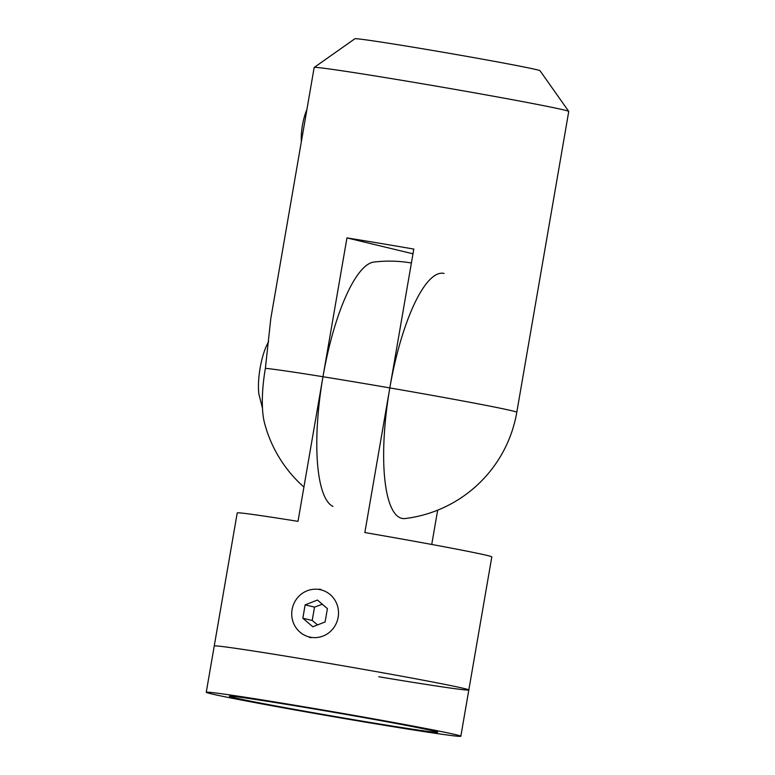 <?xml version="1.0" encoding="UTF-8"?>
<svg xmlns="http://www.w3.org/2000/svg" width="775" height="775" viewBox="0 0 775 775"><rect width="100%" height="100%" fill="white"/><g stroke="black" fill="none" stroke-linecap="round" stroke-linejoin="round"><path stroke-width="1.16" d="M309.351 637.389L310.93 637.709M460.834 736.25A129.173 2.402 9.8 0 1 367.941 722.552A129.173 2.402 9.8 0 1 206.247 692.278A129.173 2.402 9.8 0 1 299.14 705.967A129.173 2.402 9.8 0 1 460.834 736.25L468.827 689.973A129.173 2.402 -170.2 0 0 307.132 659.69A129.173 2.402 -170.2 0 0 214.239 645.992A129.173 2.402 9.8 0 1 307.132 659.69A129.173 2.402 9.8 0 1 468.827 689.973A129.173 2.402 9.8 0 1 378.752 676.749M437.662 510.163L431.743 544.457M468.827 689.973L491.805 556.915A129.173 2.402 -170.2 0 0 364.841 532.541L389.825 387.917A124.281 33.964 -80.5 0 1 444.075 273.449M320.908 589.436L319.319 589.116M411.399 262.996A129.173 129.173 0 0 0 373.782 262.086A124.281 33.964 99.5 0 0 322.972 376.728L297.997 521.362A129.173 2.402 -170.2 0 0 237.227 512.943L206.247 692.278M233.265 697.49A105.691 1.967 -170.2 0 0 347.578 718.667A105.691 1.967 -170.2 0 0 437.691 732.249A105.691 1.967 -170.2 0 0 433.816 731.038A105.691 1.967 -170.2 0 0 319.503 709.861A105.691 1.967 -170.2 0 0 229.39 696.27A105.691 1.967 -170.2 0 0 233.265 697.49M322.323 604.238L314.524 607.125L312.209 620.484L317.576 624.902M333.008 628.699A24.277 23.347 -76.4 0 0 330.218 594.628A24.277 23.347 -76.4 0 0 297.242 598.116A24.277 23.347 -76.4 0 0 300.032 632.197A24.277 23.347 -76.4 0 0 333.008 628.699M327.418 608.598L325.113 621.957L312.819 626.772L302.831 618.227L305.137 604.868L317.43 600.053L327.418 608.598M312.209 620.484L302.831 618.227M314.524 607.125L305.137 604.868M314.195 67.454L354.902 38.75A93.949 1.753 9.8 0 1 435.831 51.005A93.949 1.753 9.8 0 1 536.591 69.682A93.949 1.753 9.8 0 1 540.02 70.728L568.734 111.416A129.173 2.402 -170.2 0 0 564.016 109.982A129.173 2.402 -170.2 0 0 407.059 81.191A129.173 2.402 -170.2 0 0 314.195 67.454A129.173 2.402 -170.2 0 0 314.166 67.493L270.804 318.525L265.379 368.328A129.173 2.402 9.8 0 1 322.972 376.728L346.958 237.896A129.173 2.402 9.8 0 1 379.072 243.166A129.173 2.402 9.8 0 1 413.802 249.075L389.825 387.917A124.281 33.964 99.5 0 0 405.199 518.523M332.921 506.424A124.281 33.964 -80.5 0 1 322.972 376.728A129.173 2.402 -170.2 0 1 355.095 382.007A129.173 2.402 -170.2 0 1 389.825 387.917A129.173 2.402 9.8 0 1 516.789 412.29L568.753 111.464A129.173 2.402 -170.2 0 0 568.734 111.416M303.916 487.058A129.173 129.173 0 0 1 264.44 422.656A61.651 16.847 -80.5 0 1 265.379 368.328M346.958 237.896L412.988 253.803M268.634 341.591L267.278 344.158A33.877 9.261 99.5 0 0 260.129 367.999A33.877 9.261 99.5 0 0 258.908 394.155L262.473 408.192M301.349 141.718A24.277 6.636 -80.5 0 1 306.89 109.624M405.218 518.523A129.173 129.173 0 0 0 516.789 412.29"/></g></svg>
